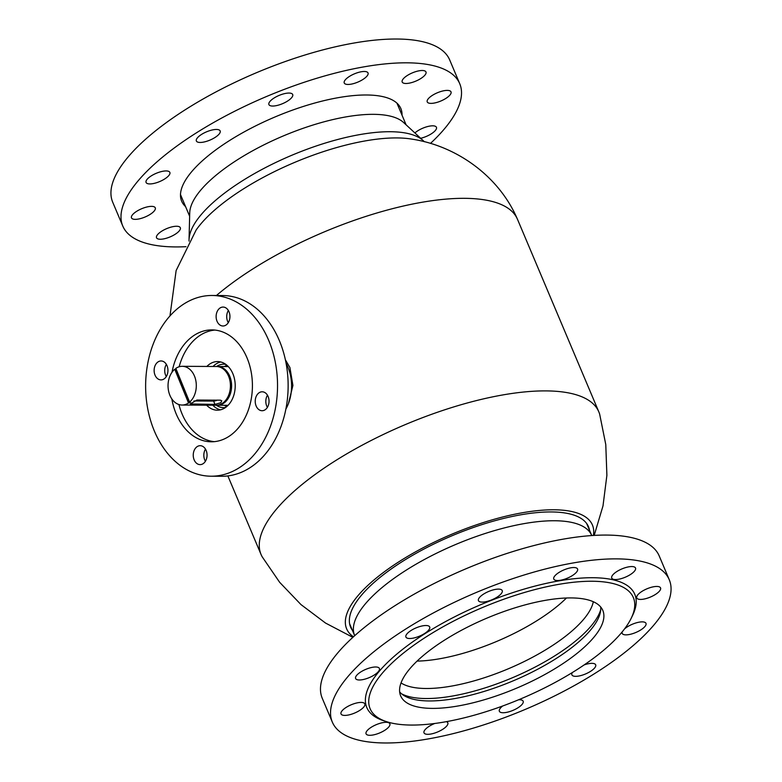 <?xml version="1.0" encoding="UTF-8"?>
<svg xmlns="http://www.w3.org/2000/svg" width="782" height="782" viewBox="0 0 782 782"><rect width="100%" height="100%" fill="white"/><g stroke="black" fill="none" stroke-linecap="round" stroke-linejoin="round"><path stroke-width="1.17" d="M589.491 530.216A129.098 44.74 157.1 0 0 588.465 526.687A129.098 44.74 157.1 0 0 551.144 511.946A129.098 44.74 157.1 0 0 413.512 554.8A129.098 44.74 157.1 0 0 350.61 627.164A129.098 44.74 157.1 0 0 352.428 630.36M594.193 535.406L603 505.886L606.891 475.319L605.776 444.528L599.696 414.333A183.32 63.538 157.1 0 0 598.807 411.831L517.469 219.263A183.32 63.538 157.1 0 0 517.303 218.901A183.32 63.538 157.1 0 0 464.469 198.325A183.32 63.538 157.1 0 0 216.438 295.498M598.807 411.831A183.32 63.538 157.1 0 0 545.807 390.892A183.32 63.538 157.1 0 0 350.375 451.742A183.32 63.538 157.1 0 0 261.061 554.506A183.32 63.538 157.1 0 0 262.234 556.872L279.643 582.297L300.943 604.554L325.566 623.078L352.868 637.35M288.45 403.561L292.918 385.467L289.917 367.54L285.401 359.837M517.303 218.901C498.779 175.872 456.199 145.638 411.42 139.059A133.409 46.236 157.1 0 0 396.787 137.925A133.409 46.236 157.1 0 0 196.145 229.996L176.126 270.572L169.968 315.948M593.411 535.455A133.409 46.236 157.1 0 0 553.861 509.786A133.409 46.236 157.1 0 0 400.032 561.056A133.409 46.236 157.1 0 0 353.444 636.822M216.291 314.472A9.472 6.911 90.3 0 1 223.085 307.062A9.472 6.911 90.3 0 1 229.771 318.587A9.472 6.911 90.3 0 1 222.978 325.996A9.472 6.911 90.3 0 1 216.291 314.472M228.285 322.643A9.472 6.911 90.3 0 1 226.878 314.54A9.472 6.911 90.3 0 1 228.364 310.483M255.391 399.201A9.472 6.911 90.3 0 1 262.195 391.792A9.472 6.911 90.3 0 1 268.871 403.317A9.472 6.911 90.3 0 1 262.078 410.726A9.472 6.911 90.3 0 1 255.391 399.201M267.395 407.373A9.472 6.911 90.3 0 1 265.988 399.27A9.472 6.911 90.3 0 1 267.464 395.203M193.408 453.101A9.472 6.911 90.3 0 1 200.202 445.691A9.472 6.911 90.3 0 1 206.888 457.216A9.472 6.911 90.3 0 1 200.094 464.625A9.472 6.911 90.3 0 1 193.408 453.101M205.402 461.272A9.472 6.911 90.3 0 1 203.994 453.159A9.472 6.911 90.3 0 1 205.48 449.103M154.298 368.371A9.472 6.911 90.3 0 1 161.092 360.961A9.472 6.911 90.3 0 1 167.778 372.486A9.472 6.911 90.3 0 1 160.984 379.896A9.472 6.911 90.3 0 1 154.298 368.371M166.302 376.543A9.472 6.911 90.3 0 1 164.885 368.439A9.472 6.911 90.3 0 1 166.37 364.373M285.86 409.123A37.868 27.644 -89.7 0 0 290.904 394.372A37.868 27.644 -89.7 0 0 286.134 363.444M211.062 476.209L221.648 476.277A90.37 65.962 -89.7 0 0 286.515 405.526A90.37 65.962 -89.7 0 0 222.704 295.537L212.118 295.479A90.37 65.962 -89.7 0 0 147.251 366.22A90.37 65.962 -89.7 0 0 211.062 476.209A90.37 65.962 -89.7 0 0 275.919 405.467A90.37 65.962 -89.7 0 0 212.118 295.479M171.854 398.967A55.942 40.83 -89.7 0 0 211.257 441.791A55.942 40.83 -89.7 0 0 251.413 397.989A55.942 40.83 -89.7 0 0 211.912 329.896A55.942 40.83 -89.7 0 0 172.011 372.261M214.855 330.063A55.942 40.83 -89.7 0 0 179.146 366.768M206.624 405.184A24.31 17.751 -89.7 0 0 217.328 410.188A24.31 17.751 -89.7 0 0 234.776 391.156A24.31 17.751 -89.7 0 0 217.611 361.567A24.31 17.751 -89.7 0 0 206.849 366.455M220.7 361.949A24.31 17.751 -89.7 0 0 213.027 366.484M225.812 364.373A21.73 15.865 -89.7 0 0 223.779 364.187A21.73 15.865 -89.7 0 0 216.565 366.504M226.897 365.223A21.73 15.865 -89.7 0 0 224.502 366.553M228.08 366.338A20.224 14.76 -89.7 0 0 227.445 366.572M227.22 405.301A20.224 14.76 -89.7 0 0 227.855 405.545M224.278 405.281A21.73 15.865 -89.7 0 0 226.653 406.64M216.331 405.232A21.73 15.865 -89.7 0 0 223.525 407.647A21.73 15.865 -89.7 0 0 225.558 407.481M212.802 405.213A24.31 17.751 -89.7 0 0 220.416 409.836M178.922 404.538A55.942 40.83 -89.7 0 0 214.2 441.654M424.313 141.728A128.668 44.594 157.1 0 0 423.238 140.652A128.668 44.594 157.1 0 0 224.248 193.35A128.668 44.594 157.1 0 0 189.049 239.575A128.668 44.594 157.1 0 0 189.068 241.1M423.238 140.652L403.561 122.481A117.486 40.713 157.1 0 0 221.873 170.603A117.486 40.713 157.1 0 0 189.733 212.802L189.049 239.575M354.686 635.698A128.668 44.594 -22.9 0 1 354.637 635.58A128.668 44.594 -22.9 0 1 448.976 547.4A128.668 44.594 -22.9 0 1 588.895 531.027A128.668 44.594 -22.9 0 1 591.7 535.445A128.668 44.594 -22.9 0 1 591.749 535.562M566.461 597.995A107.154 37.135 -22.9 0 1 417.07 661.103M593.303 601.72A107.154 37.135 -22.9 0 1 508.339 668.776A107.154 37.135 -22.9 0 1 401.029 682.93M600.723 609.647A112.315 38.924 -22.9 0 1 512.171 677.857A112.315 38.924 -22.9 0 1 401.537 693.79M559.951 584.154A142.871 49.52 157.1 0 0 404.411 652.315A142.871 49.52 157.1 0 0 386.562 721.669A142.871 49.52 157.1 0 0 443.521 722.157A142.871 49.52 157.1 0 0 631.162 618.347A142.871 49.52 157.1 0 0 559.951 584.154M631.162 618.347L632.55 615.493A145.452 50.41 157.1 0 0 560.068 580.674A145.452 50.41 157.1 0 0 401.713 650.077A145.452 50.41 157.1 0 0 383.532 720.681L386.562 721.669M502.679 705.999A12.913 4.477 157.1 0 0 499.366 711.268A12.913 4.477 157.1 0 0 505.993 712.48A12.913 4.477 157.1 0 0 518.349 707.544A12.913 4.477 157.1 0 0 523.148 701.219A12.913 4.477 157.1 0 0 518.622 699.763M572.336 672.54A12.913 4.477 157.1 0 0 571.896 674.866A12.913 4.477 157.1 0 0 578.524 676.078A12.913 4.477 157.1 0 0 590.889 671.132A12.913 4.477 157.1 0 0 595.679 664.817A12.913 4.477 157.1 0 0 589.051 663.605A12.913 4.477 157.1 0 0 584.183 664.896M622.257 631.807A12.913 4.477 157.1 0 0 622.189 633.391A12.913 4.477 157.1 0 0 628.826 634.603A12.913 4.477 157.1 0 0 641.181 629.666A12.913 4.477 157.1 0 0 645.981 623.342A12.913 4.477 157.1 0 0 639.344 622.13A12.913 4.477 157.1 0 0 624.525 628.933M643.41 599.168A12.913 4.477 157.1 0 0 655.766 594.232A12.913 4.477 157.1 0 0 660.555 587.917A12.913 4.477 157.1 0 0 653.928 586.705A12.913 4.477 157.1 0 0 641.572 591.642A12.913 4.477 157.1 0 0 636.773 597.956A12.913 4.477 157.1 0 0 643.41 599.168M618.367 579.286A12.913 4.477 157.1 0 0 630.722 574.34A12.913 4.477 157.1 0 0 635.522 568.025A12.913 4.477 157.1 0 0 628.884 566.813A12.913 4.477 157.1 0 0 616.529 571.75A12.913 4.477 157.1 0 0 611.739 578.074A12.913 4.477 157.1 0 0 618.367 579.286M560.42 580.254A12.913 4.477 157.1 0 0 572.776 575.317A12.913 4.477 157.1 0 0 577.566 569.003A12.913 4.477 157.1 0 0 570.938 567.791A12.913 4.477 157.1 0 0 558.583 572.727A12.913 4.477 157.1 0 0 553.783 579.042A12.913 4.477 157.1 0 0 560.42 580.254M485.075 601.837A12.913 4.477 157.1 0 0 497.44 596.901A12.913 4.477 157.1 0 0 502.23 590.586A12.913 4.477 157.1 0 0 495.602 589.374A12.913 4.477 157.1 0 0 483.247 594.31A12.913 4.477 157.1 0 0 478.447 600.625A12.913 4.477 157.1 0 0 485.075 601.837M412.544 638.249A12.913 4.477 157.1 0 0 424.9 633.303A12.913 4.477 157.1 0 0 429.699 626.988A12.913 4.477 157.1 0 0 423.062 625.776A12.913 4.477 157.1 0 0 410.706 630.712A12.913 4.477 157.1 0 0 405.917 637.037A12.913 4.477 157.1 0 0 412.544 638.249M434.714 723.487A12.913 4.477 157.1 0 0 424.02 732.851A12.913 4.477 157.1 0 0 430.657 734.063A12.913 4.477 157.1 0 0 443.013 729.127A12.913 4.477 157.1 0 0 447.812 722.803A12.913 4.477 157.1 0 0 446.395 721.659M372.701 735.041A12.913 4.477 157.1 0 0 385.067 730.105A12.913 4.477 157.1 0 0 389.856 723.78A12.913 4.477 157.1 0 0 383.229 722.568A12.913 4.477 157.1 0 0 370.873 727.504A12.913 4.477 157.1 0 0 366.074 733.829A12.913 4.477 157.1 0 0 372.701 735.041M347.667 715.149A12.913 4.477 157.1 0 0 360.023 710.212A12.913 4.477 157.1 0 0 364.823 703.888A12.913 4.477 157.1 0 0 358.185 702.676A12.913 4.477 157.1 0 0 345.83 707.612A12.913 4.477 157.1 0 0 341.03 713.937A12.913 4.477 157.1 0 0 347.667 715.149M362.252 679.724A12.913 4.477 157.1 0 0 374.607 674.778A12.913 4.477 157.1 0 0 379.397 668.463A12.913 4.477 157.1 0 0 372.77 667.251A12.913 4.477 157.1 0 0 360.414 672.188A12.913 4.477 157.1 0 0 355.615 678.512A12.913 4.477 157.1 0 0 362.252 679.724M575.317 562.59A182.89 63.391 157.1 0 0 400.267 632.56A182.89 63.391 157.1 0 0 332.321 722.089A182.89 63.391 157.1 0 0 426.278 739.264A182.89 63.391 157.1 0 0 601.329 669.294A182.89 63.391 157.1 0 0 669.275 579.755A182.89 63.391 157.1 0 0 575.317 562.59M669.275 579.755L659.226 555.963A182.89 63.391 157.1 0 0 565.269 538.788A182.89 63.391 157.1 0 0 390.208 608.758A182.89 63.391 157.1 0 0 322.262 698.297L332.321 722.089M457.02 706.156A109.734 38.035 157.1 0 0 562.062 664.182A109.734 38.035 157.1 0 0 602.824 610.459A109.734 38.035 157.1 0 0 546.452 600.156A109.734 38.035 157.1 0 0 441.419 642.139A109.734 38.035 157.1 0 0 400.648 695.853A109.734 38.035 157.1 0 0 457.02 706.156M399.651 691.894A109.734 38.035 157.1 0 0 453.883 698.717A109.734 38.035 157.1 0 0 600.684 606.979M402.026 115.179A118.991 41.241 157.1 0 0 400.863 108.571A118.991 41.241 157.1 0 0 339.74 97.408A118.991 41.241 157.1 0 0 225.851 142.92A118.991 41.241 157.1 0 0 181.649 201.179A118.991 41.241 157.1 0 0 185.578 206.614M419.348 70.761A12.913 4.477 -22.9 0 1 425.985 71.973A12.913 4.477 -22.9 0 1 421.185 78.288A12.913 4.477 -22.9 0 1 408.83 83.224A12.913 4.477 -22.9 0 1 402.192 82.022A12.913 4.477 -22.9 0 1 406.992 75.698A12.913 4.477 -22.9 0 1 419.348 70.761M444.391 90.653A12.913 4.477 -22.9 0 1 451.019 91.865A12.913 4.477 -22.9 0 1 446.219 98.18A12.913 4.477 -22.9 0 1 433.863 103.116A12.913 4.477 -22.9 0 1 427.236 101.904A12.913 4.477 -22.9 0 1 432.026 95.59A12.913 4.477 -22.9 0 1 444.391 90.653M414.9 132.95A12.913 4.477 -22.9 0 1 429.807 126.078A12.913 4.477 -22.9 0 1 436.434 127.29A12.913 4.477 -22.9 0 1 420.667 138.277M173.682 226.516A12.913 4.477 -22.9 0 1 180.319 227.728A12.913 4.477 -22.9 0 1 175.52 234.053A12.913 4.477 -22.9 0 1 163.164 238.989A12.913 4.477 -22.9 0 1 156.537 237.777A12.913 4.477 -22.9 0 1 161.327 231.452A12.913 4.477 -22.9 0 1 173.682 226.516M148.648 206.624A12.913 4.477 -22.9 0 1 155.276 207.836A12.913 4.477 -22.9 0 1 150.486 214.16A12.913 4.477 -22.9 0 1 138.121 219.097A12.913 4.477 -22.9 0 1 131.493 217.885A12.913 4.477 -22.9 0 1 136.293 211.56A12.913 4.477 -22.9 0 1 148.648 206.624M361.392 71.739A12.913 4.477 -22.9 0 1 368.029 72.951A12.913 4.477 -22.9 0 1 363.229 79.265A12.913 4.477 -22.9 0 1 350.874 84.202A12.913 4.477 -22.9 0 1 344.246 82.99A12.913 4.477 -22.9 0 1 349.036 76.675A12.913 4.477 -22.9 0 1 361.392 71.739M286.056 93.322A12.913 4.477 -22.9 0 1 292.693 94.524A12.913 4.477 -22.9 0 1 287.893 100.849A12.913 4.477 -22.9 0 1 275.538 105.785A12.913 4.477 -22.9 0 1 268.91 104.573A12.913 4.477 -22.9 0 1 273.7 98.258A12.913 4.477 -22.9 0 1 286.056 93.322M213.525 129.724A12.913 4.477 -22.9 0 1 220.162 130.936A12.913 4.477 -22.9 0 1 215.363 137.251A12.913 4.477 -22.9 0 1 203.007 142.197A12.913 4.477 -22.9 0 1 196.37 140.985A12.913 4.477 -22.9 0 1 201.17 134.66A12.913 4.477 -22.9 0 1 213.525 129.724M163.233 171.199A12.913 4.477 -22.9 0 1 169.86 172.411A12.913 4.477 -22.9 0 1 165.061 178.726A12.913 4.477 -22.9 0 1 152.705 183.672A12.913 4.477 -22.9 0 1 146.078 182.46A12.913 4.477 -22.9 0 1 150.867 176.136A12.913 4.477 -22.9 0 1 163.233 171.199M185.999 246.692A182.89 63.391 -22.9 0 1 122.774 226.037L112.725 202.245A182.89 63.391 -22.9 0 1 180.671 112.706A182.89 63.391 -22.9 0 1 355.722 42.736A182.89 63.391 -22.9 0 1 449.679 59.911L459.738 83.703A182.89 63.391 -22.9 0 1 430.462 143.419M122.774 226.037A182.89 63.391 -22.9 0 1 190.72 136.508A182.89 63.391 -22.9 0 1 365.781 66.538A182.89 63.391 -22.9 0 1 459.738 83.703M220.465 400.179L221.775 400.834L220.837 402.73L214.972 404.402L190.27 403.952L196.927 400.042L220.465 400.179M216.77 405.223A19.364 14.135 -89.7 0 0 217.357 405.242A19.364 14.135 -89.7 0 0 229.81 376.377A19.364 14.135 -89.7 0 0 217.582 366.514A19.364 14.135 -89.7 0 0 216.995 366.523M224.17 401.909A18.504 13.509 -89.7 0 0 229.263 376.797A18.504 13.509 -89.7 0 0 224.356 369.925M174.738 369.241L175.324 369.241L189.097 402.955L188.511 402.945L174.738 369.241A19.364 14.135 -89.7 0 0 169.831 395.174A19.364 14.135 -89.7 0 0 182.059 405.037L216.184 405.232A19.364 14.135 -89.7 0 0 228.637 376.367A19.364 14.135 -89.7 0 0 216.409 366.504L182.284 366.308A19.364 14.135 -89.7 0 0 175.833 368.39L189.606 402.104A19.364 14.135 -89.7 0 0 194.513 376.171A19.364 14.135 -89.7 0 0 182.284 366.308M189.606 402.104L190.192 402.104A19.364 14.135 -89.7 0 1 189.097 402.955M182.059 405.037A19.364 14.135 -89.7 0 0 188.511 402.945M175.97 368.723A19.364 14.135 -89.7 0 0 175.324 369.241M193.936 400.961L213.613 401.078A4.301 1.456 157.8 0 0 217.259 400.159M190.916 402.965L191.443 404.265M213.613 401.078L214.972 404.402M227.855 475.915L261.061 554.506M396.933 103.136L406.093 124.817M180.486 194.562L189.645 216.252M591.7 535.445L586.647 523.49M354.637 635.58L349.583 623.635M228.09 405.311L217.357 405.242M228.315 366.572L217.582 366.514"/></g></svg>
